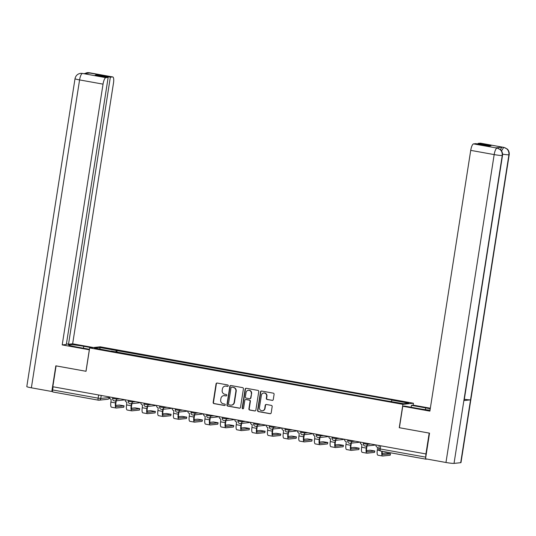 <?xml version="1.0" encoding="UTF-8"?>
<svg xmlns="http://www.w3.org/2000/svg" width="536" height="536" viewBox="0 0 536 536"><rect width="100%" height="100%" fill="white"/><g stroke="black" fill="none" stroke-linecap="round" stroke-linejoin="round"><path stroke-width="0.8" d="M228.262 385.786A0.73 0.697 -96.1 0 0 227.679 384.942L217.207 383.052A1.045 0.998 -96.1 0 0 216.055 383.903L213.16 402.409A1.045 0.998 -96.1 0 0 213.985 403.615L224.463 405.497A0.73 0.697 -96.1 0 0 225.267 404.908A0.73 0.697 -96.1 0 0 224.691 404.064L223.331 403.816A3.337 3.196 -96.1 0 1 220.691 399.957L220.933 398.416A3.337 3.196 -96.1 0 1 224.604 395.695L225.958 395.943A0.73 0.697 -96.1 0 0 226.762 395.347A0.73 0.697 -96.1 0 0 226.185 394.503L224.832 394.255A3.337 3.196 -96.1 0 1 222.192 390.396L222.433 388.855A3.337 3.196 -96.1 0 1 226.098 386.134L227.458 386.382A0.73 0.697 -96.1 0 0 228.262 385.786M272.127 400.399A1.045 0.998 -96.1 0 0 273.273 399.548L274.09 394.355A1.045 0.998 -96.1 0 0 273.266 393.149L261.628 391.052A1.045 0.998 -96.1 0 0 260.483 391.903L257.582 410.409A1.045 0.998 -96.1 0 0 258.406 411.615L270.044 413.712A1.045 0.998 -96.1 0 0 271.189 412.861L272.174 406.59A1.045 0.998 -96.1 0 0 271.35 405.383L266.365 404.486A1.045 0.998 -96.1 0 0 265.22 405.337L264.737 408.445A2.794 2.673 -96.1 0 1 262.392 410.75A2.794 2.673 -96.1 0 1 259.458 407.494L261.367 395.313A2.794 2.673 -96.1 0 1 263.712 393.015A2.794 2.673 -96.1 0 1 266.64 396.265L266.325 398.295A1.045 0.998 -96.1 0 0 267.149 399.501L272.435 400.365A1.045 0.998 -96.1 0 0 272.549 400.379M402.911 404.352L399.253 427.708L429.189 433.095L425.926 453.938L52.823 386.737L56.086 365.894L86.021 371.287L89.68 347.931L402.911 404.352L413.457 403.233L100.225 346.812L89.68 347.931M243.424 388.835A1.045 0.998 -96.1 0 0 242.594 387.628L230.962 385.531A1.045 0.998 -96.1 0 0 229.817 386.382L226.916 404.888A1.045 0.998 -96.1 0 0 227.74 406.094L239.378 408.184A1.045 0.998 -96.1 0 0 240.523 407.333L243.424 388.835M246.292 388.292L257.93 390.389A1.045 0.998 -96.1 0 1 258.754 391.595L255.86 410.1A1.045 0.998 -96.1 0 1 254.707 410.951L249.729 410.053A1.045 0.998 -96.1 0 1 248.905 408.847L250.078 401.343A1.045 0.998 -96.1 0 0 249.253 400.137L245.95 399.541A1.045 0.998 -96.1 0 0 244.805 400.392L243.585 408.204A0.73 0.697 -96.1 0 1 242.969 408.807A0.73 0.697 -96.1 0 1 242.198 407.956L245.146 389.143A1.045 0.998 -96.1 0 1 246.292 388.292M413.156 405.149L413.457 403.233M425.718 458.843A2.124 0.596 100.2 0 0 425.966 459.178A2.124 0.596 100.2 0 0 426.013 459.185L427.018 459.077M425.926 453.938L425.725 457.154A2.124 0.596 100.2 0 0 425.644 458.005M98.323 400.158L52.91 391.977A2.124 0.596 -79.8 0 1 52.863 391.977A2.124 0.596 -79.8 0 1 52.622 389.947L98.128 398.148L100.755 398.442L109.491 397.518M53.118 386.791L52.622 389.947M111.287 351.261L94.376 348.011L99.542 347.462L116.419 350.504L115.736 352.065M391.28 401.484L391.876 400.117L392.6 400.037L116.419 350.504M391.876 400.117L408.754 403.159L403.595 403.702L385.994 400.74L111.254 351.047M116.855 352.266L117.143 350.423M99.542 347.462L100.219 349.063M227.8 386.356A0.73 0.697 -96.1 0 1 227.767 386.349L226.406 386.101A3.337 3.196 -96.1 0 0 225.542 386.074L225.234 386.101M223.733 395.662L224.041 395.628A3.337 3.196 -96.1 0 1 224.912 395.662L226.266 395.91A0.73 0.697 -96.1 0 0 226.299 395.91M217.087 383.039A1.045 0.998 -96.1 0 0 216.363 383.87L213.469 402.375A1.045 0.998 -96.1 0 0 214.293 403.581L224.772 405.471A0.73 0.697 -96.1 0 0 224.805 405.471M230.842 385.518A1.045 0.998 -96.1 0 0 230.118 386.349L227.224 404.854A1.045 0.998 -96.1 0 0 228.048 406.06L239.686 408.151A1.045 0.998 -96.1 0 0 239.8 408.171M231.82 387.166A0.73 0.697 -96.1 0 0 231.016 387.763L228.477 404.003A0.73 0.697 -96.1 0 0 229.053 404.848L230.48 405.102A3.337 3.196 -96.1 0 0 234.152 402.382L235.894 391.28A3.337 3.196 -96.1 0 0 233.247 387.421L232.128 387.133A0.73 0.697 -96.1 0 0 231.941 387.126L231.632 387.16M231.351 405.136L231.659 405.102A3.337 3.196 -96.1 0 0 234.46 402.348L234.152 402.382M232.128 387.133L233.555 387.394A3.337 3.196 -96.1 0 1 236.195 391.247L234.46 402.348M245.682 399.528L245.99 399.501A1.045 0.998 -96.1 0 1 246.259 399.508L249.562 400.104A1.045 0.998 -96.1 0 1 250.386 401.31L249.213 408.814A1.045 0.998 -96.1 0 0 250.037 410.02L255.015 410.918A1.045 0.998 -96.1 0 0 255.136 410.931M246.178 388.278A1.045 0.998 -96.1 0 0 245.455 389.109L242.507 407.923A0.73 0.697 -96.1 0 0 243.123 408.774M251.297 393.558A2.794 2.673 -96.1 0 0 248.369 390.302A2.794 2.673 -96.1 0 0 246.024 392.607L245.354 396.895A1.045 0.998 -96.1 0 0 246.178 398.101L249.481 398.697A1.045 0.998 -96.1 0 0 250.627 397.846L251.605 393.525A2.794 2.673 -96.1 0 0 248.677 390.268L248.369 390.302M249.749 398.704L250.057 398.677A1.045 0.998 -96.1 0 0 250.935 397.812L250.627 397.846M251.605 393.525L250.935 397.812M263.712 393.015L264.014 392.982A2.794 2.673 -96.1 0 1 266.948 396.231L266.633 398.261A1.045 0.998 -96.1 0 0 267.457 399.467L272.435 400.365M262.392 410.75L262.7 410.717A2.794 2.673 -96.1 0 0 265.039 408.412L264.737 408.445M266.251 404.472A1.045 0.998 -96.1 0 0 265.528 405.303L265.039 408.412M261.514 391.039A1.045 0.998 -96.1 0 0 260.791 391.87L257.89 410.375A1.045 0.998 -96.1 0 0 258.714 411.581L270.352 413.678A1.045 0.998 -96.1 0 0 270.466 413.692M124.084 405.839L123.762 407.239L124.084 405.839L119.354 405.042L115.803 405.424M109.485 396.942A2.124 2.037 -96.1 0 0 111.18 399.327L110.905 402.08A5.367 1.501 100.2 0 0 111.501 407.199A5.367 1.501 100.2 0 0 111.629 407.206M115.85 400.828L115.521 402.911A5.367 1.501 100.2 0 0 116.124 408.03A5.367 1.501 100.2 0 0 116.245 408.037L123.762 407.239M123.977 405.879L116.459 406.677A3.987 1.119 -79.8 0 1 116.372 406.67A3.987 1.119 -79.8 0 1 115.923 402.871L116.252 400.787M139.755 408.66L139.434 410.06L139.755 408.66L135.025 407.869L131.474 408.244M125.163 399.762A2.124 2.037 -96.1 0 0 126.851 402.154L126.576 404.901A5.367 1.501 100.2 0 0 127.173 410.02A5.367 1.501 100.2 0 0 127.3 410.027M131.521 403.655L131.193 405.732A5.367 1.501 100.2 0 0 131.796 410.857A5.367 1.501 100.2 0 0 131.916 410.857L139.434 410.06M139.648 408.7L132.131 409.497A3.987 1.119 -79.8 0 1 132.044 409.497A3.987 1.119 -79.8 0 1 131.595 405.692L131.923 403.608M155.427 411.487L155.105 412.888L155.427 411.487L150.696 410.69L147.145 411.065M140.834 402.59A2.124 2.037 -96.1 0 0 142.522 404.975L142.248 407.728A5.367 1.501 100.2 0 0 142.844 412.847A5.367 1.501 100.2 0 0 142.971 412.847M147.192 406.476L146.864 408.559A5.367 1.501 100.2 0 0 147.467 413.678A5.367 1.501 100.2 0 0 147.594 413.685L155.105 412.888M155.319 411.521L147.802 412.318A3.987 1.119 -79.8 0 1 147.715 412.318A3.987 1.119 -79.8 0 1 147.266 408.512L147.594 406.435M83.449 348.233L83.75 346.303A11.96 0.938 8.9 0 0 68.474 344.822A11.96 0.938 8.9 0 0 76.836 347.04L89.465 349.311M83.75 346.303L91.636 347.723M93.405 347.536L72.655 343.804L68.521 344.239L110.342 77.184L112.634 76.943L89.177 72.715L90.457 72.97L83.844 73.673L82.316 73.405L105.873 77.66A6.378 1.789 100.2 0 0 103.039 84.139L79.583 79.918L31.369 387.809L51.811 391.494L55.831 365.833L85.968 371.267L89.331 349.794L62.209 344.909L103.039 84.139M66.437 343.864L68.521 344.239M97.291 75.462L97.385 74.852L95.2 75.087L108.158 77.419L66.343 344.474L62.209 344.909M72.655 343.804L113.491 83.033A6.378 1.789 100.2 0 0 112.781 76.95A6.378 1.789 100.2 0 0 112.634 76.943M31.369 387.809A6.539 0.509 -171.1 0 1 26.8 386.597L75.013 78.705A6.539 0.509 -171.1 0 0 79.583 79.918A6.378 1.789 -79.8 0 1 82.417 73.439M52.568 391.414L51.811 391.494M108.158 77.419L105.873 77.66M97.385 74.852L110.342 77.184M88.393 73.191L89.097 72.728M84.588 73.593L87.174 72.655L88.983 72.695M75.013 78.705C75.69 75.677 77.532 73.894 80.541 73.358L82.309 73.405M402.764 406.248L429.885 411.132L470.722 150.368A6.378 1.789 -79.8 0 1 473.549 143.889L497.234 148.11L500.564 149.752C500.443 149.45 503.003 151.936 502.513 155.406L464.143 400.466A6.539 0.509 -171.1 0 1 463.875 400.566L454.032 463.399A6.539 0.509 -171.1 0 1 445.965 462.488L425.524 458.803L429.537 433.148L399.4 427.721L402.764 406.248L404.533 406.06L418.797 408.633A11.96 0.938 8.9 0 0 430.033 410.187M430.247 408.814A11.96 0.938 8.9 0 0 425.711 407.896L411.447 405.33L413.216 405.142L430.341 408.224M411.146 407.253L411.447 405.33M473.549 143.889L475.841 143.641L488.798 145.98L490.983 145.745L478.025 143.414L480.31 143.172A6.378 1.789 -79.8 0 1 480.457 143.172A6.378 1.789 -79.8 0 1 480.598 143.219M509.2 154.696A6.539 0.509 -171.1 0 1 508.919 154.797C509.173 150.918 507.492 148.465 503.873 147.427L503.766 147.393A6.378 1.789 100.2 0 1 503.914 147.4L507.237 149.028C507.11 148.72 509.689 151.212 509.2 154.696L460.987 462.588A6.539 0.509 -171.1 0 1 460.705 462.689L470.541 399.856A6.539 0.509 -171.1 0 1 464.33 399.253M454.032 463.399L460.705 462.689M502.513 155.406A6.539 0.509 -171.1 0 1 502.245 155.5L463.875 400.566L470.541 399.856L508.919 154.797A6.539 0.509 -171.1 0 1 502.587 154.174M500.517 149.705A6.378 1.789 -79.8 0 1 502.339 147.159L495.726 147.862A6.378 1.789 -79.8 0 1 495.874 147.862A6.378 1.789 -79.8 0 1 496.014 147.909M478.025 143.414L477.924 144.017M445.965 462.488L494.179 154.589A6.539 0.509 -171.1 0 0 502.245 155.5C502.493 151.621 500.805 149.169 497.2 148.137M171.098 414.308L170.776 415.708L171.098 414.308L166.368 413.511L162.817 413.893M156.505 405.41A2.124 2.037 -96.1 0 0 158.194 407.796L157.919 410.549A5.367 1.501 100.2 0 0 158.515 415.668A5.367 1.501 100.2 0 0 158.643 415.675M162.864 409.296L162.542 411.38A5.367 1.501 100.2 0 0 163.138 416.499A5.367 1.501 100.2 0 0 163.266 416.505L170.776 415.708M170.991 414.348L163.473 415.145A3.987 1.119 -79.8 0 1 163.386 415.139A3.987 1.119 -79.8 0 1 162.937 411.34L163.266 409.256M186.769 417.129L186.448 418.529L186.769 417.129L182.039 416.338L178.488 416.713M172.177 408.231A2.124 2.037 -96.1 0 0 173.865 410.623L173.59 413.37A5.367 1.501 100.2 0 0 174.187 418.489A5.367 1.501 100.2 0 0 174.314 418.495M178.535 412.124L178.213 414.201A5.367 1.501 100.2 0 0 178.81 419.326A5.367 1.501 100.2 0 0 178.937 419.326L186.448 418.529M186.662 417.169L179.145 417.966A3.987 1.119 -79.8 0 1 179.058 417.959A3.987 1.119 -79.8 0 1 178.609 414.161L178.937 412.077M202.44 419.956L202.119 421.35L202.44 419.956L197.71 419.159L194.159 419.534M187.848 411.058A2.124 2.037 -96.1 0 0 189.536 413.444L189.262 416.191A5.367 1.501 100.2 0 0 189.858 421.316A5.367 1.501 100.2 0 0 189.985 421.316M194.206 414.944L193.885 417.028A5.367 1.501 100.2 0 0 194.481 422.147A5.367 1.501 100.2 0 0 194.608 422.147L202.119 421.35M202.333 419.99L194.816 420.787A3.987 1.119 -79.8 0 1 194.729 420.787A3.987 1.119 -79.8 0 1 194.28 416.981L194.608 414.904M218.112 422.777L217.79 424.177L218.112 422.777L213.382 421.979L209.831 422.361M203.519 413.879A2.124 2.037 -96.1 0 0 205.208 416.264L204.933 419.018A5.367 1.501 100.2 0 0 205.536 424.137A5.367 1.501 100.2 0 0 205.656 424.144M209.878 417.765L209.556 419.849A5.367 1.501 100.2 0 0 210.152 424.968A5.367 1.501 100.2 0 0 210.28 424.974L217.79 424.177M218.005 422.817L210.494 423.614A3.987 1.119 -79.8 0 1 210.4 423.608A3.987 1.119 -79.8 0 1 209.951 419.809L210.28 417.725M233.783 425.597L233.462 426.998L233.783 425.597L229.06 424.807L225.502 425.182M219.19 416.7A2.124 2.037 -96.1 0 0 220.879 419.092L220.604 421.839A5.367 1.501 100.2 0 0 221.207 426.958A5.367 1.501 100.2 0 0 221.328 426.964M225.549 420.593L225.227 422.67A5.367 1.501 100.2 0 0 225.824 427.788A5.367 1.501 100.2 0 0 225.951 427.795L233.462 426.998M233.676 425.638L226.165 426.435A3.987 1.119 -79.8 0 1 226.071 426.428A3.987 1.119 -79.8 0 1 225.623 422.629L225.951 420.546M249.454 428.418L249.133 429.818L249.454 428.418L244.731 427.627L241.173 428.003M234.862 419.521A2.124 2.037 -96.1 0 0 236.55 421.912L236.275 424.659A5.367 1.501 100.2 0 0 236.879 429.785A5.367 1.501 100.2 0 0 236.999 429.785M241.22 423.413L240.899 425.497A5.367 1.501 100.2 0 0 241.495 430.616A5.367 1.501 100.2 0 0 241.622 430.616L249.133 429.818M249.347 428.458L241.837 429.256A3.987 1.119 -79.8 0 1 241.743 429.256A3.987 1.119 -79.8 0 1 241.294 425.45L241.622 423.373M265.126 431.245L264.811 432.646L265.126 431.245L260.402 430.448L256.845 430.823M250.533 422.348A2.124 2.037 -96.1 0 0 252.222 424.733L251.947 427.487A5.367 1.501 100.2 0 0 252.55 432.606A5.367 1.501 100.2 0 0 252.67 432.606M256.891 426.234L256.57 428.318A5.367 1.501 100.2 0 0 257.166 433.436A5.367 1.501 100.2 0 0 257.293 433.443L264.811 432.646M265.019 431.279L257.508 432.076A3.987 1.119 -79.8 0 1 257.414 432.076A3.987 1.119 -79.8 0 1 256.965 428.277L257.293 426.194M280.797 434.066L280.482 435.467L280.797 434.066L276.074 433.276L272.523 433.651M266.204 425.169A2.124 2.037 -96.1 0 0 267.893 427.56L267.618 430.308A5.367 1.501 100.2 0 0 268.221 435.426A5.367 1.501 100.2 0 0 268.342 435.433M272.563 429.055L272.241 431.138A5.367 1.501 100.2 0 0 272.837 436.257A5.367 1.501 100.2 0 0 272.965 436.264L280.482 435.467M280.69 434.106L273.179 434.904A3.987 1.119 -79.8 0 1 273.085 434.897A3.987 1.119 -79.8 0 1 272.636 431.098L272.965 429.014M296.468 436.887L296.153 438.287L296.468 436.887L291.745 436.096L288.194 436.472M281.876 427.989A2.124 2.037 -96.1 0 0 283.564 430.381L283.289 433.128A5.367 1.501 100.2 0 0 283.892 438.247A5.367 1.501 100.2 0 0 284.013 438.254M288.241 431.882L287.912 433.966A5.367 1.501 100.2 0 0 288.509 439.085A5.367 1.501 100.2 0 0 288.636 439.085L296.153 438.287M296.361 436.927L288.85 437.724A3.987 1.119 -79.8 0 1 288.757 437.724A3.987 1.119 -79.8 0 1 288.308 433.919L288.636 431.835M312.14 439.714L311.825 441.115L312.14 439.714L307.416 438.917L303.865 439.292M297.547 430.817A2.124 2.037 -96.1 0 0 299.235 433.202L298.961 435.956A5.367 1.501 100.2 0 0 299.564 441.074A5.367 1.501 100.2 0 0 299.684 441.074M303.912 434.703L303.584 436.786A5.367 1.501 100.2 0 0 304.187 441.905A5.367 1.501 100.2 0 0 304.307 441.912L311.825 441.115M312.032 439.748L304.522 440.545A3.987 1.119 -79.8 0 1 304.428 440.545A3.987 1.119 -79.8 0 1 303.986 436.74L304.307 434.663M327.811 442.535L327.496 443.935L327.811 442.535L323.087 441.738L319.536 442.12M313.218 433.637A2.124 2.037 -96.1 0 0 314.907 436.023L314.632 438.776A5.367 1.501 100.2 0 0 315.235 443.895A5.367 1.501 100.2 0 0 315.356 443.902M319.583 437.523L319.255 439.607A5.367 1.501 100.2 0 0 319.858 444.726A5.367 1.501 100.2 0 0 319.979 444.733L327.496 443.935M327.71 442.575L320.193 443.373A3.987 1.119 -79.8 0 1 320.099 443.366A3.987 1.119 -79.8 0 1 319.657 439.567L319.979 437.483M343.482 445.356L343.167 446.756L343.482 445.356L338.759 444.565L335.208 444.94M328.89 436.458A2.124 2.037 -96.1 0 0 330.578 438.85L330.303 441.597A5.367 1.501 100.2 0 0 330.906 446.716A5.367 1.501 100.2 0 0 331.027 446.723M335.255 440.351L334.926 442.428A5.367 1.501 100.2 0 0 335.529 447.553A5.367 1.501 100.2 0 0 335.65 447.553L343.167 446.756M343.382 445.396L335.864 446.193A3.987 1.119 -79.8 0 1 335.771 446.193A3.987 1.119 -79.8 0 1 335.328 442.388L335.65 440.304M359.154 448.183L358.839 449.577L359.154 448.183L354.43 447.386L350.879 447.761M344.561 439.286A2.124 2.037 -96.1 0 0 346.249 441.671L345.975 444.418A5.367 1.501 100.2 0 0 346.578 449.543A5.367 1.501 100.2 0 0 346.698 449.543M350.926 443.172L350.598 445.255A5.367 1.501 100.2 0 0 351.201 450.374A5.367 1.501 100.2 0 0 351.321 450.374L358.839 449.577M359.053 448.217L351.536 449.014A3.987 1.119 -79.8 0 1 351.442 449.014A3.987 1.119 -79.8 0 1 351 445.208L351.321 443.131M374.825 451.004L374.51 452.404L374.825 451.004L370.101 450.207L366.55 450.588M360.232 442.106A2.124 2.037 -96.1 0 0 361.921 444.491L361.646 447.245A5.367 1.501 100.2 0 0 362.249 452.364A5.367 1.501 100.2 0 0 362.37 452.371M366.597 445.992L366.269 448.076A5.367 1.501 100.2 0 0 366.872 453.195A5.367 1.501 100.2 0 0 366.993 453.201L374.51 452.404M374.724 451.044L367.207 451.841A3.987 1.119 -79.8 0 1 367.113 451.835A3.987 1.119 -79.8 0 1 366.671 448.036L366.993 445.952M390.496 453.825L390.181 455.225L390.496 453.825L385.773 453.034L382.222 453.409M375.904 444.927A2.124 2.037 -96.1 0 0 377.599 447.319L377.317 450.066A5.367 1.501 100.2 0 0 377.92 455.185A5.367 1.501 100.2 0 0 378.041 455.191M390.396 453.865L382.878 454.662A3.987 1.119 -79.8 0 1 382.784 454.655A3.987 1.119 -79.8 0 1 382.275 451.312M381.893 451.238A5.367 1.501 100.2 0 0 382.543 456.015A5.367 1.501 100.2 0 0 382.664 456.022L390.181 455.225M425.919 459.164L380.506 450.984A2.124 0.596 -79.8 0 1 380.46 450.984A2.124 0.596 -79.8 0 1 380.218 448.954L425.725 457.154M101.224 395.454L100.755 398.442A2.124 2.037 -96.1 0 1 98.416 400.178A2.124 0.596 -79.8 0 1 98.369 400.171A2.124 0.596 -79.8 0 1 98.128 398.148L98.624 394.985M109.478 397.37L109.451 397.518A2.124 2.037 -96.1 0 1 107.669 399.273A2.124 2.124 0 0 0 109.511 397.645M367.642 443.44L367.502 444.337L370.718 443.996M351.964 440.619L351.83 441.51L355.046 441.168M336.293 437.791L336.152 438.689L339.375 438.348M320.622 434.971L320.481 435.868L323.697 435.527M304.95 432.15L304.81 433.041L308.026 432.699M289.279 429.323L289.139 430.22L292.355 429.879M273.608 426.502L273.467 427.4L276.683 427.058M257.937 423.681L257.796 424.579L261.012 424.237M242.265 420.861L242.125 421.752L245.341 421.41M226.594 418.033L226.453 418.931L229.669 418.589M210.923 415.212L210.782 416.11L213.998 415.769M195.251 412.392L195.111 413.283L198.327 412.941M179.58 409.564L179.439 410.462L182.655 410.12M163.909 406.744L163.768 407.641L166.984 407.3M148.238 403.923L148.097 404.814L151.313 404.472M132.566 401.096L132.425 401.993L135.642 401.652M116.895 398.275L116.754 399.173L119.97 398.831M112.734 398.449L116.754 399.173A2.124 2.037 83.9 0 1 114.416 400.901M124.58 399.662A2.124 2.037 83.9 0 1 123.669 400.003A2.124 2.124 0 0 0 124.607 399.668M128.406 401.27L132.425 401.993A2.124 2.037 83.9 0 1 130.087 403.729M144.077 404.09L148.097 404.814A2.124 2.037 83.9 0 1 145.759 406.549M159.748 406.918L163.768 407.641A2.124 2.037 83.9 0 1 161.43 409.37M175.419 409.738L179.439 410.462A2.124 2.037 83.9 0 1 177.101 412.197M191.091 412.559L195.111 413.283A2.124 2.037 83.9 0 1 192.772 415.018M206.762 415.387L210.782 416.11A2.124 2.037 83.9 0 1 208.444 417.839M222.433 418.207L226.453 418.931A2.124 2.037 83.9 0 1 224.115 420.666M238.105 421.028L242.125 421.752A2.124 2.037 83.9 0 1 239.786 423.487M253.783 423.849L257.796 424.579A2.124 2.037 83.9 0 1 255.458 426.308M269.454 426.676L273.467 427.4A2.124 2.037 83.9 0 1 271.129 429.128M285.125 429.497L289.139 430.22A2.124 2.037 83.9 0 1 286.807 431.956M300.797 432.318L304.81 433.041A2.124 2.037 83.9 0 1 302.478 434.776M316.468 435.145L320.481 435.868A2.124 2.037 83.9 0 1 318.15 437.597M332.139 437.966L336.152 438.689A2.124 2.037 83.9 0 1 333.821 440.425M347.81 440.786L351.83 441.51A2.124 2.037 83.9 0 1 349.492 443.245M363.482 443.614L367.502 444.337A2.124 2.037 83.9 0 1 365.163 446.066M140.251 402.482A2.124 2.037 83.9 0 1 139.34 402.824A2.124 2.124 0 0 0 140.278 402.489M155.922 405.303A2.124 2.037 83.9 0 1 155.011 405.645A2.124 2.124 0 0 0 155.949 405.31M171.594 408.13A2.124 2.037 83.9 0 1 170.683 408.472A2.124 2.124 0 0 0 171.62 408.13M187.265 410.951A2.124 2.037 83.9 0 1 186.354 411.293A2.124 2.124 0 0 0 187.292 410.958M202.936 413.772A2.124 2.037 83.9 0 1 202.025 414.114A2.124 2.124 0 0 0 202.963 413.779M218.608 416.599A2.124 2.037 83.9 0 1 217.696 416.934A2.124 2.124 0 0 0 218.634 416.599M234.279 419.42A2.124 2.037 83.9 0 1 233.368 419.762A2.124 2.124 0 0 0 234.306 419.427M249.95 422.241A2.124 2.037 83.9 0 1 249.039 422.582A2.124 2.124 0 0 0 249.984 422.247M265.622 425.068A2.124 2.037 83.9 0 1 264.71 425.403A2.124 2.124 0 0 0 265.655 425.068M281.293 427.889A2.124 2.037 83.9 0 1 280.382 428.231A2.124 2.124 0 0 0 281.326 427.896M296.964 430.71A2.124 2.037 83.9 0 1 296.053 431.051A2.124 2.124 0 0 0 296.998 430.716M312.642 433.53A2.124 2.037 83.9 0 1 311.724 433.872A2.124 2.124 0 0 0 312.669 433.537M328.313 436.358A2.124 2.037 83.9 0 1 327.396 436.699A2.124 2.124 0 0 0 328.34 436.358M343.985 439.178A2.124 2.037 83.9 0 1 343.067 439.52A2.124 2.124 0 0 0 344.012 439.185M359.656 441.999A2.124 2.037 83.9 0 1 358.738 442.341A2.124 2.124 0 0 0 359.683 442.006M375.327 444.826A2.124 2.037 83.9 0 1 374.416 445.161A2.124 2.124 0 0 0 375.354 444.826M380.714 445.791L380.218 448.954L378.731 448.558A2.124 2.124 0 0 0 380.46 450.984L425.966 459.178M378.825 448.532L379.207 445.523M110.905 402.08L115.521 402.911M126.576 404.901L131.193 405.732M142.248 407.728L146.864 408.559M502.339 147.159L503.867 147.427M503.766 147.393L480.31 143.172M497.086 148.104L495.726 147.862M497.006 148.11A6.378 1.789 -79.8 0 0 494.179 154.589L470.722 150.368M425.437 409.672L425.711 407.896M501.542 150.911L503.693 147.4M157.919 410.549L162.542 411.38M173.59 413.37L178.213 414.201M189.262 416.191L193.885 417.028M204.933 419.018L209.556 419.849M220.604 421.839L225.227 422.67M236.275 424.659L240.899 425.497M251.947 427.487L256.57 428.318M267.618 430.308L272.241 431.138M283.289 433.128L287.912 433.966M298.961 435.956L303.584 436.786M314.632 438.776L319.255 439.607M330.303 441.597L334.926 442.428M345.975 444.418L350.598 445.255M361.646 447.245L366.269 448.076M377.317 450.066L379.374 450.434M112.788 397.538L112.64 398.483A2.124 2.124 0 0 0 114.972 400.921L123.669 400.003M128.466 400.358L128.312 401.303A2.124 2.124 0 0 0 130.643 403.749L139.34 402.824M144.137 403.179L143.99 404.124A2.124 2.124 0 0 0 146.315 406.569L155.011 405.645M159.808 406.007L159.661 406.951A2.124 2.124 0 0 0 161.986 409.39L170.683 408.472M175.48 408.827L175.332 409.772A2.124 2.124 0 0 0 177.657 412.218L186.354 411.293M191.151 411.648L191.004 412.593A2.124 2.124 0 0 0 193.329 415.038L202.025 414.114M206.822 414.475L206.675 415.413A2.124 2.124 0 0 0 209 417.859L217.696 416.934M222.494 417.296L222.346 418.241A2.124 2.124 0 0 0 224.671 420.686L233.368 419.762M238.165 420.117L238.018 421.062A2.124 2.124 0 0 0 240.342 423.507L249.039 422.582M253.836 422.944L253.689 423.882A2.124 2.124 0 0 0 256.014 426.328L264.71 425.403M269.507 425.765L269.36 426.71A2.124 2.124 0 0 0 271.685 429.148L280.382 428.231M285.179 428.586L285.031 429.53A2.124 2.124 0 0 0 287.356 431.976L296.053 431.051M300.85 431.413L300.703 432.351A2.124 2.124 0 0 0 303.028 434.797L311.724 433.872M316.521 434.234L316.374 435.178A2.124 2.124 0 0 0 318.699 437.617L327.396 436.699M332.193 437.054L332.045 437.999A2.124 2.124 0 0 0 334.37 440.445L343.067 439.52M347.864 439.875L347.717 440.82A2.124 2.124 0 0 0 350.042 443.265L358.738 442.341M363.535 442.703L363.388 443.647A2.124 2.124 0 0 0 365.713 446.086L374.416 445.161M107.669 399.273L98.972 400.198A2.124 2.124 0 0 1 98.369 400.171L52.863 391.977M111.501 407.199L116.124 408.03M127.173 410.02L131.796 410.857M142.844 412.847L147.467 413.678M87.328 72.635L112.781 76.95M80.688 73.338L83.924 73.666M497.234 148.11L495.874 147.862M503.914 147.4L480.457 143.172M158.515 415.668L163.138 416.499M174.187 418.489L178.81 419.326M189.858 421.316L194.481 422.147M205.536 424.137L210.152 424.968M221.207 426.958L225.824 427.788M236.879 429.785L241.495 430.616M252.55 432.606L257.166 433.436M268.221 435.426L272.837 436.257M283.892 438.247L288.509 439.085M299.564 441.074L304.187 441.905M315.235 443.895L319.858 444.726M330.906 446.716L335.529 447.553M346.578 449.543L351.201 450.374M362.249 452.364L366.872 453.195M377.92 455.185L382.543 456.015"/></g></svg>
